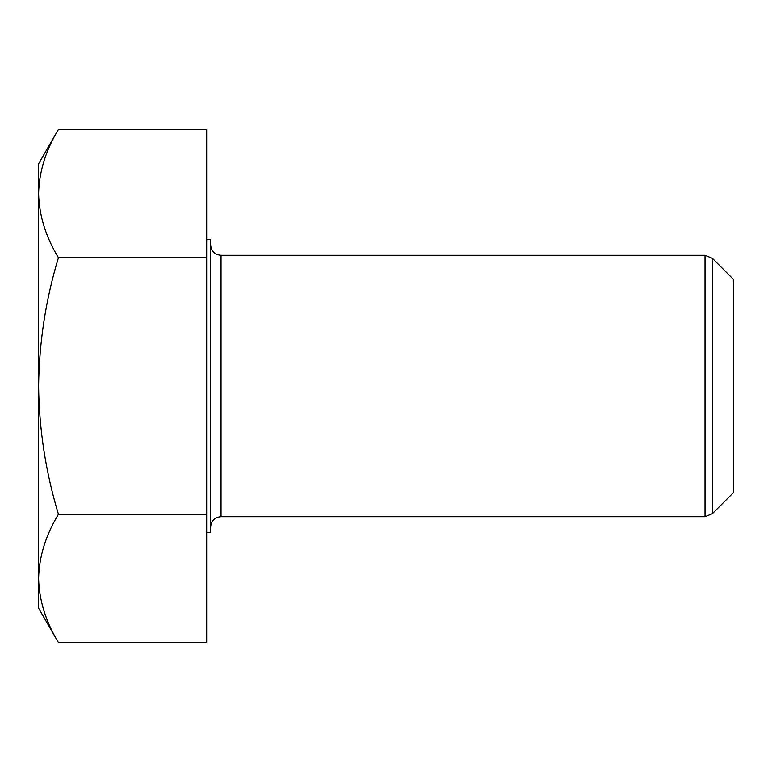 <?xml version="1.0" encoding="UTF-8"?>
<svg xmlns="http://www.w3.org/2000/svg" width="772" height="772" viewBox="0 0 772 772"><rect width="100%" height="100%" fill="white"/><g stroke="black" fill="none" stroke-linecap="round" stroke-linejoin="round"><path stroke-width="0.58" stroke-dasharray="3.86 2.9" d="M210.602 239.619L210.602 532.381M206.684 386L206.684 532.381L206.684 386M733.4 279.348L733.4 492.652M206.684 642.565L206.684 129.435M38.6 608.191L38.6 163.809M58.44 129.435C45.731 150.376 39.121 171.76 38.6 193.579C39.131 215.446 45.751 236.83 58.44 257.723C45.799 299.218 39.179 341.977 38.6 386C39.092 429.464 45.712 472.223 58.44 514.277C45.731 535.228 39.121 556.602 38.6 578.421M206.684 514.277L58.44 514.277M206.684 257.723L58.44 257.723M221.053 516.7L221.053 255.3M705.019 255.3L705.019 516.7M712.411 513.641L712.411 258.359"/><path stroke-width="1.16" d="M206.684 532.381L210.602 532.381L210.602 239.619L206.684 239.619M733.4 386L733.4 279.348L712.411 258.359L712.411 513.641L733.4 492.652L733.4 386M206.684 257.723L58.44 257.723C45.799 299.218 39.179 341.977 38.6 386L38.6 193.579C39.131 171.712 45.751 150.328 58.44 129.435L206.684 129.435L206.684 642.565L58.44 642.565C45.731 621.624 39.121 600.24 38.6 578.421L38.6 608.191L58.44 642.565C45.751 621.672 39.131 600.288 38.6 578.421C39.131 556.554 45.751 535.17 58.44 514.277C45.712 472.223 39.092 429.464 38.6 386L38.6 578.421M58.44 129.435L38.6 163.809L38.6 193.579C39.121 215.398 45.731 236.772 58.44 257.723M206.684 514.277L58.44 514.277M221.053 516.7L705.019 516.7L705.019 255.3L221.053 255.3L221.053 516.7C214.761 517.259 211.277 520.743 210.602 527.16M705.019 255.3L712.411 258.359M705.019 516.7L712.411 513.641M221.053 255.3C214.761 254.741 211.277 251.257 210.602 244.84"/></g></svg>
